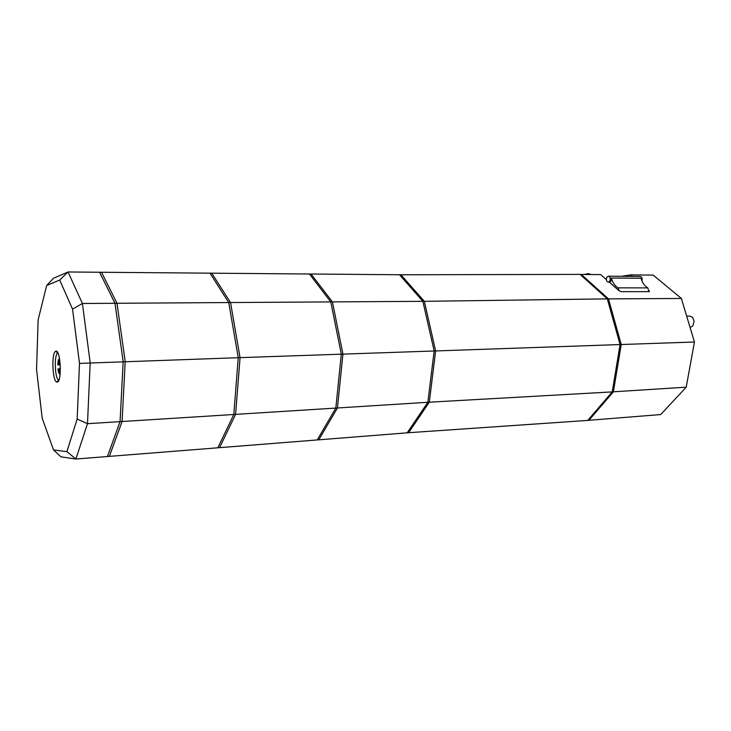 <?xml version="1.0" encoding="UTF-8"?>
<svg xmlns="http://www.w3.org/2000/svg" width="731" height="731" viewBox="0 0 731 731"><rect width="100%" height="100%" fill="white"/><g stroke="black" fill="none" stroke-linecap="round" stroke-linejoin="round"><path stroke-width="1.1" d="M620.071 344.557L607.306 298.869L424.336 301.318L435.63 350.944L620.071 344.557L612.231 391.898L587.742 420.416L408.629 432.715L429.307 402.196L435.63 350.944L424.336 301.318L400.926 274.774L399.501 274.755L422.874 301.327L434.159 350.99L427.845 402.288L407.204 432.825L317.227 439.943L335.821 408.072L317.227 439.943L219.565 447.664L235.592 414.376L240.06 357.642L230.53 302.543L211.734 273.184L209.989 273.166L228.739 302.561L238.251 357.706L233.801 414.486L217.829 447.801L233.801 414.486L238.251 357.706L228.739 302.561L209.989 273.166L101.508 272.261L116.987 303.264L125.202 361.58L122.068 421.513L125.202 361.58L116.987 303.264L101.508 272.261L99.571 272.243L114.986 303.283L123.174 361.653L120.058 421.641L107.42 456.528L75.887 459.022L87.492 423.688L90.187 362.786L82.411 303.484L68.038 271.978L53.5 278.246L46.674 285.483L59.714 280.046L72.543 309.158L82.411 303.484L114.986 303.283L123.174 361.653L120.058 421.641L107.42 456.528L109.367 456.372L122.068 421.513L87.492 423.688L77.166 419.073L66.886 451.639L75.887 459.022L60.947 456.829L53.5 449.93L42.197 418.187L36.55 369.484L38.14 319.858L46.674 285.483M607.306 298.869L580.085 274.39L400.926 274.774L424.336 301.318L422.874 301.327L399.501 274.755L311.022 274.015L332.413 301.903L342.94 354.115L337.43 407.971L318.807 439.815L337.43 407.971L342.94 354.115L332.413 301.903L311.022 274.015L309.451 274.006L330.796 301.912L341.313 354.179L335.821 408.072L341.313 354.179L330.796 301.912L309.451 274.006L211.734 273.184L230.53 302.543L114.986 303.283L99.571 272.243L68.038 271.978L59.714 280.046M612.231 391.898L429.307 402.196L435.63 350.944L434.159 350.99L422.874 301.327L230.53 302.543L240.06 357.642L79.496 363.398L77.166 419.073M217.829 447.801L109.367 456.372L122.068 421.513L235.592 414.376L219.565 447.664L217.829 447.801M606.913 277.104L608.393 276.19C610.33 276.967 610.778 278.657 609.736 281.28L608.274 282.184C606.337 281.417 605.88 279.717 606.913 277.104M648.927 291.642L647.785 287.886C644.587 285.976 642.33 282.76 641.023 278.246L611.335 278.027L610.878 281.28L609.325 282.184M641.946 280.896C642.576 278.465 642.019 276.985 640.274 276.464L608.393 276.19M611.335 278.027C612.633 282.623 614.862 285.894 618.015 287.85L619.267 290.92M587.852 420.288L588.894 420.307L613.391 391.807L621.24 344.52L608.475 298.878L581.246 274.427L580.295 274.582M581.246 274.427L600.699 274.609L606.328 279.553M609.06 281.956L619.248 290.901L621.268 291.678L649.274 291.642L649.484 290.883L649.155 291.642M608.475 298.878L681.374 298.476L694.45 342.017L686.208 387.174L613.391 391.807M621.514 276.3L630.67 274.893L653.222 275.112L681.374 298.476M630.67 274.893L632.434 276.391M621.24 344.52L694.45 342.017M686.208 387.174L660.742 414.541L588.894 420.307M605.432 278.767L606.355 278.63M586.92 274.125L583.137 274.445M586.938 274.481L586.902 273.796L587.998 273.622L588.044 274.49M591.297 274.518L587.998 273.622M686.674 316.112L689.854 316.057L692.705 317.492L694.121 321.366L692.824 325.925L690.082 327.479M58.891 380.083L58.708 380.038C54.825 379.307 53.939 354.133 57.767 353.146L57.941 353.091M55.903 351.209L55.684 351.282C51.344 352.443 52.358 381.171 56.771 382.039L57.192 382.103C62.08 382.459 60.71 349.464 55.903 351.209M72.543 309.158L79.496 363.398M66.886 451.639L53.5 449.93M341.313 354.179L240.06 357.642L235.592 414.376L427.845 402.288L434.159 350.99L341.313 354.179M60.262 364.87L57.786 364.879L58.517 360.849L59.458 360.694L59.101 363.609L59.293 364.522L60.234 364.449M60.381 368.323L59.421 368.479L59.942 372.28L59.001 372.399L60.125 372.353M59.001 372.399L57.941 368.716C58.398 372.454 59.12 374.354 60.097 374.4M58.517 360.849L59.695 360.812M429.307 402.196L427.845 402.288L407.204 432.825L408.629 432.715L429.307 402.196M647.785 287.886L618.015 287.85M58.398 369.53L59.549 369.484M58.16 363.755L59.092 363.718M57.959 364.751L60.253 364.668M57.786 364.806C57.941 360.858 58.535 358.811 59.54 358.665M57.767 353.146L55.684 351.282M58.708 380.038L56.771 382.039M59.421 368.479L60.244 372.792M59.796 360.264L59.293 364.522"/></g></svg>

